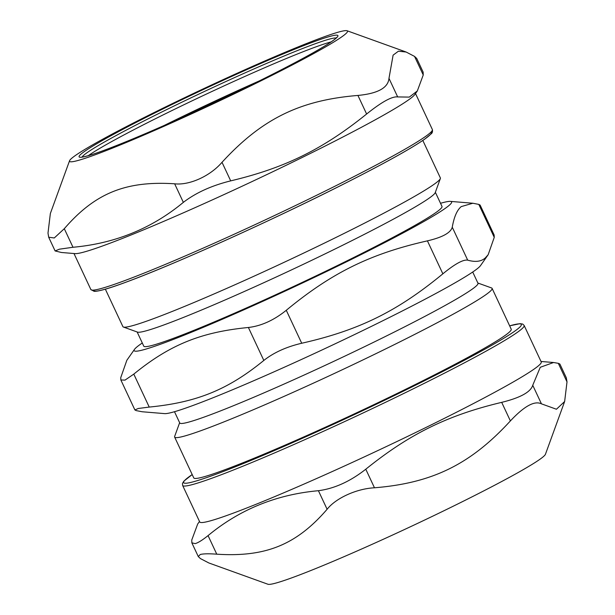<?xml version="1.0" encoding="UTF-8"?>
<svg xmlns="http://www.w3.org/2000/svg" width="615" height="615" viewBox="0 0 615 615"><rect width="100%" height="100%" fill="white"/><g stroke="black" fill="none" stroke-linecap="round" stroke-linejoin="round"><path stroke-width="0.92" d="M179.642 422.72L174.652 436.419A175.283 10.148 -25.1 0 0 174.637 437.08L193.756 477.893A175.283 10.148 -25.1 0 0 340.526 420.291A175.283 10.148 -25.1 0 0 508.774 332.615A175.283 10.148 -25.1 0 0 511.219 329.186L492.1 288.366A175.283 10.148 -25.1 0 0 491.585 287.958L477.863 283.023M532.744 385.274C530.691 392.062 520.344 397.759 501.694 402.356L510.389 420.921C524.203 406.154 534.55 400.457 541.446 403.84L532.744 385.274L540.262 367.286L553.569 362.512L558.312 363.319L567.007 381.884L564.639 401.51L545.443 454.262A153.473 8.887 154.9 0 1 428.271 518.307A153.473 8.887 154.9 0 1 275.666 583.135A153.473 8.887 154.9 0 1 267.948 584.25L208.862 562.971L200.459 558.597L198.284 556.567L200.252 554.484C203.496 553.692 209 553.592 216.764 554.184L208.062 535.611C202.397 540.139 198.099 542.814 195.17 543.622L191.865 542.822L191.757 540.024L197.684 524.026L199.491 521.451M524.149 325.473L541.238 361.966A188.567 10.916 154.9 0 1 402.141 439.033A188.567 10.916 154.9 0 1 209.769 521.02A188.567 10.916 154.9 0 1 199.729 521.943L182.632 485.45A188.567 10.916 -25.1 0 0 192.672 484.52A188.567 10.916 -25.1 0 0 385.044 402.533A188.567 10.916 -25.1 0 0 524.149 325.473L522.735 324.082L520.113 323.651L509.651 325.827M510.389 420.921C470.467 464.363 432.522 483.036 374.474 487.787L365.779 469.214C409.529 433.952 447.474 415.279 501.694 402.356M566.315 377.779L559.881 364.042L558.312 363.319M208.062 535.611C239.619 509.474 276.396 494.506 318.416 490.709L327.111 509.274C335.867 498.096 356.677 488.656 374.474 487.787M365.779 469.214C350.235 481.437 334.445 488.602 318.416 490.709M567.007 381.884L566.307 377.787M564.639 401.51L556.437 409.244L541.446 403.84M327.111 509.274C296.407 544.805 265.595 557.344 216.764 554.184M259.361 80.888A151.382 8.764 -25.1 0 0 164.213 125.46M331.162 41.889A140.758 8.149 -25.1 0 0 330.747 41.997A140.758 8.149 -25.1 0 0 206.702 93.926A140.758 8.149 -25.1 0 0 88.291 155.656M339.334 31.865A153.473 8.887 -25.1 0 0 186.729 96.693A153.473 8.887 -25.1 0 0 69.557 160.738A153.473 8.887 -25.1 0 0 212.298 104.258A153.473 8.887 -25.1 0 0 347.052 30.75A153.473 8.887 -25.1 0 0 339.334 31.865M183.347 202.366C151.797 228.503 115.013 243.471 72.993 247.268L59.394 249.183L55.135 250.951L61.431 252.488L75.084 253.618A188.567 10.916 -25.1 0 0 249.144 182.932A188.567 10.916 -25.1 0 0 414.879 94.449L417.316 90.974L409.29 97.101L397.674 96.932L388.98 78.366C388.119 87.86 377.771 93.557 357.922 95.44L366.625 114.013C322.867 149.276 284.922 167.949 230.702 180.871L222.007 162.306C210.253 176.059 189.443 185.507 174.652 183.8L183.347 202.366C195.862 192.749 211.645 185.584 230.702 180.871M222.007 162.306C261.929 118.864 299.874 100.191 357.922 95.44M388.98 78.366L393.108 55.142L398.42 51.199L406.138 52.029L414.541 56.403L423.243 74.976L423.135 72.178M423.243 74.976L417.316 90.974M366.625 114.013C381.754 101.898 392.101 96.209 397.674 96.932M69.557 160.738L50.361 213.49L47.993 233.116L48.693 237.213L54.274 237.967L64.298 228.703C95.002 193.172 125.814 180.633 174.652 183.8M423.158 72.17L416.716 58.433L414.541 56.403M263.827 360.444C273.752 352.572 286.382 346.845 301.719 343.247L286.275 310.291C273.929 320.246 261.298 325.981 248.391 327.488L263.827 360.444C227.896 389.749 196.715 402.441 149.23 407.076L133.793 374.12L125.006 380.116L120.871 379.97L120.748 377.648L126.844 360.275L134.516 349.343A175.283 10.148 -25.1 0 0 272.968 296.691A175.283 10.148 -25.1 0 0 449.165 205.356A175.283 10.148 -25.1 0 0 450.38 201.382A175.283 10.148 -25.1 0 0 440.517 203.288M286.275 310.291C331.869 272.691 370.276 253.795 427.417 240.857L442.862 273.821C397.267 311.421 358.86 330.317 301.719 343.247M480.092 205.064L478.808 204.395L494.252 237.352L488.156 254.725L480.484 265.657A175.283 10.148 -25.1 0 1 478.409 267.786A175.283 10.148 -25.1 0 1 318.139 351.772A175.283 10.148 -25.1 0 1 164.62 413.618L142.157 411.758L136.192 410.605L134.908 409.936L138.29 408.483L149.23 407.076M494.252 237.352L494.129 235.03M488.156 254.725L485.281 257.939C481.214 261.59 475.349 262.328 467.7 260.153L452.263 227.196C450.703 232.801 442.423 237.359 427.417 240.857M442.862 273.821C454.885 263.95 463.164 259.399 467.7 260.153M174.637 437.08A175.283 10.148 -25.1 0 0 321.407 379.47A175.283 10.148 -25.1 0 0 489.655 291.794A175.283 10.148 -25.1 0 0 492.1 288.366M174.483 411.712L179.757 422.966A164.659 9.533 -25.1 0 0 317.632 368.854A164.659 9.533 -25.1 0 0 475.679 286.49A164.659 9.533 -25.1 0 0 477.986 283.269L472.712 272.014M422.82 140.458L440.363 177.919A175.283 10.148 154.9 0 1 440.348 178.581A175.283 10.148 154.9 0 1 437.918 181.348A175.283 10.148 154.9 0 1 274.267 266.902A175.283 10.148 154.9 0 1 123.415 327.042A175.283 10.148 154.9 0 1 122.9 326.634L105.35 289.173M123.415 327.042L137.506 332.115A164.659 9.533 -25.1 0 0 279.218 275.62A164.659 9.533 -25.1 0 0 432.945 195.255A164.659 9.533 -25.1 0 0 435.228 192.649L440.348 178.581M452.263 227.196C454.07 216.895 457.06 210.03 461.235 206.602L472.843 203.242L478.808 204.395M133.793 374.12C169.725 344.815 200.905 332.123 248.391 327.488M142.288 342.986A175.283 10.148 -25.1 0 0 134.516 349.343M137.137 331.977L143.764 346.137A164.659 9.533 -25.1 0 0 281.639 292.025A164.659 9.533 -25.1 0 0 439.694 209.661A164.659 9.533 -25.1 0 0 441.993 206.44L435.359 192.28M238.412 91.151A138.106 7.995 -25.1 0 0 185.507 115.935M509.658 325.858A186.437 10.793 154.9 0 1 357.069 413.318A186.437 10.793 154.9 0 1 192.195 474.565L183.816 481.184L182.463 483.482L182.632 485.45M93.626 290.096A186.437 10.793 -25.1 0 0 267.087 221.231A186.437 10.793 -25.1 0 0 431.03 132.048M82.103 157.04A140.758 8.149 154.9 0 1 166.219 109.824A140.758 8.149 154.9 0 1 329.394 39.114A140.758 8.149 154.9 0 1 336.19 38.022M164.666 108.079A142.888 8.272 -25.1 0 0 124.991 142.157A142.888 8.272 -25.1 0 0 335.921 38.391A142.888 8.272 -25.1 0 0 164.666 108.079M90.851 289.527L94.164 291.341C98.754 291.441 109.416 288.366 126.152 282.116C173.96 264.619 274.275 219.34 345.738 183.009C384.683 163.236 410.989 148.638 424.642 139.205L431.184 133.816C432.345 132.994 432.737 131.572 432.368 129.55A188.567 10.916 154.9 0 1 266.241 219.424A188.567 10.916 154.9 0 1 90.851 289.527L73.992 253.534M72.993 247.268L64.298 228.703M541.008 361.466L553.569 362.512M191.842 542.83L198.284 556.567M336.828 37.277L335.121 38.968C329.971 43.188 317.655 50.522 298.175 60.962C273.329 74.2 243.863 88.798 209.776 104.75C180.095 118.603 153.404 130.426 129.719 140.212C106.656 149.683 91.381 155.203 83.901 156.756L81.457 157.232M432.368 129.55L415.509 93.549M347.052 30.75L406.138 52.029M55.119 250.958L48.685 237.221M120.855 379.978L134.893 409.944M480.107 205.056L494.145 235.022M450.38 201.382L472.843 203.242"/></g></svg>
